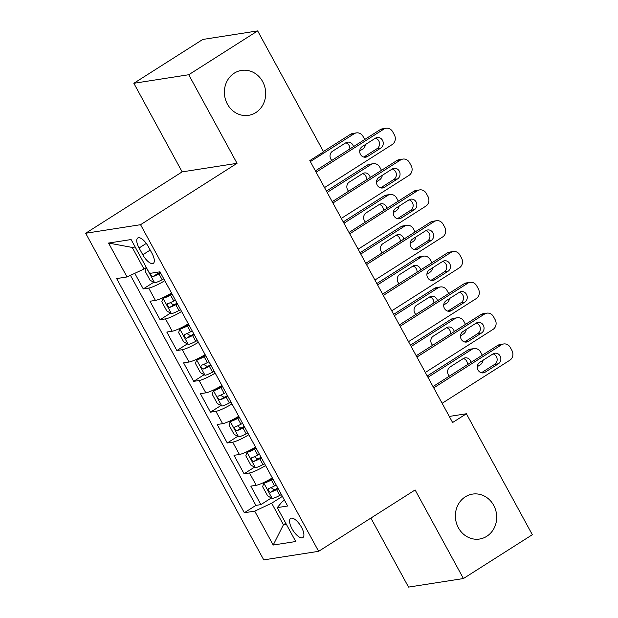 <?xml version="1.0" encoding="UTF-8"?>
<svg xmlns="http://www.w3.org/2000/svg" width="618" height="618" viewBox="0 0 618 618"><rect width="100%" height="100%" fill="white"/><g stroke="black" fill="none" stroke-linecap="round" stroke-linejoin="round"><path stroke-width="0.93" d="M465.284 496.849A22.735 20.61 -98.9 0 1 472.538 494.099A22.735 20.61 -98.9 0 1 495.389 509.24A22.735 20.61 -98.9 0 1 486.791 536.285A22.735 20.61 -98.9 0 1 479.545 539.035A22.735 20.61 -98.9 0 1 456.694 523.894A22.735 20.61 -98.9 0 1 465.284 496.849M234.284 73.156A22.735 20.61 -98.9 0 1 241.538 70.406A22.735 20.61 -98.9 0 1 264.38 85.547A22.735 20.61 -98.9 0 1 255.79 112.6A22.735 20.61 -98.9 0 1 248.536 115.342A22.735 20.61 -98.9 0 1 225.694 100.201A22.735 20.61 -98.9 0 1 234.284 73.156M301.484 527.247A11.371 4.465 -122.5 0 0 290.638 518.394A11.371 4.465 -122.5 0 0 291.99 528.73A11.371 4.465 -122.5 0 0 302.843 537.583A11.371 4.465 -122.5 0 0 301.484 527.247M370.9 518.085L408.529 587.1L463.423 578.541L532.337 534.709L466.397 413.759L449.286 416.432M85.663 233.256L263.747 559.877L318.633 551.326L140.556 224.697L85.663 233.256L182.148 171.881L237.042 163.322L188.737 74.739L133.843 83.291L182.148 171.881M133.843 83.291L202.766 39.459L257.652 30.9L188.737 74.739M134.778 273.326L143.276 288.923L153.727 282.271M171.518 293.002A14.214 2.209 151.4 0 1 155.412 300.402L149.996 301.244L160.077 319.738L170.529 313.087M188.32 323.817A14.214 2.209 -28.6 0 1 172.213 331.217L166.798 332.059L176.879 350.545L187.324 343.902M205.114 354.624A14.214 2.209 -28.6 0 1 189.008 362.032L183.592 362.874L193.673 381.36L204.125 374.717M221.916 385.439A14.214 2.209 -28.6 0 1 205.809 392.847L200.394 393.689L210.475 412.175L220.927 405.532M238.718 416.254A14.214 2.209 -28.6 0 1 222.611 423.654L217.196 424.504L227.277 442.99L237.729 436.339M255.52 447.069A14.214 2.209 -28.6 0 1 239.413 454.469L233.998 455.319L244.079 473.805L254.531 467.154M257.652 30.9L323.593 151.843L309.811 160.61L452.615 422.527L466.397 413.759M139.089 247.996L142.789 254.77A11.016 4.326 -122.5 0 0 153.295 263.345A11.016 4.326 -122.5 0 0 151.982 253.341L148.289 246.559A11.016 4.326 -122.5 0 0 137.775 237.984A11.016 4.326 -122.5 0 0 139.089 247.996L146.288 243.415M284.481 500.186L282.356 501.538L277.266 507.625L287.648 506.003L159.969 271.82L149.579 273.434L131.101 239.545L108.552 243.059L127.03 276.957L116.647 278.571L244.326 512.755L254.716 511.14L271.673 503.199L283.438 524.767L286.366 524.311M277.266 507.625L295.744 541.515L273.195 545.037L254.716 511.14M164.797 280.672A14.214 2.209 151.4 0 1 148.691 288.081L143.276 288.923M130.475 275.342L255.906 505.393L260.881 504.62L271.325 497.969M272.314 477.884A14.214 2.209 -28.6 0 1 256.215 485.285L250.8 486.127L260.881 504.62M265.601 465.555A14.214 2.209 151.4 0 1 249.494 472.963L244.079 473.805M248.799 434.74A14.214 2.209 151.4 0 1 232.692 442.148L227.277 442.99M231.997 403.933A14.214 2.209 151.4 0 1 215.891 411.333L210.475 412.175M215.195 373.118A14.214 2.209 151.4 0 1 199.089 380.518L193.673 381.36M198.393 342.302A14.214 2.209 151.4 0 1 182.295 349.703L176.879 350.545M181.599 311.487A14.214 2.209 151.4 0 1 165.493 318.888L160.077 319.738M135.164 246.991L132.237 247.447L143.994 269.015L127.03 276.957M146.35 267.517L143.994 269.015M463.423 578.541L415.118 489.95L318.633 551.326M237.042 163.322L140.556 224.697M285.794 523.268L283.438 524.767L273.195 545.037M282.403 496.378L271.673 503.199M255.906 505.393L244.326 512.755M132.237 247.447L108.552 243.059M316.122 172.183L383.817 129.123A7.107 6.443 81.1 0 1 386.08 128.266A7.107 6.443 81.1 0 1 392.693 131.781L394.369 134.863A7.107 6.443 81.1 0 1 392.214 144.535L324.52 187.594M386.08 128.266L382.372 128.845A7.107 6.443 -98.9 0 0 380.109 129.703L315.404 170.862M375.404 138.208A5.686 5.153 -98.9 0 1 377.219 137.52A5.686 5.153 -98.9 0 1 382.928 141.306A5.686 5.153 -98.9 0 1 380.781 148.073L367.548 156.485A5.686 5.153 -98.9 0 1 365.74 157.173A5.686 5.153 -98.9 0 1 360.024 153.388A5.686 5.153 -98.9 0 1 362.171 146.628L375.404 138.208M375.427 138.2A5.686 5.153 -98.9 0 1 379.475 142.912A5.686 5.153 -98.9 0 1 377.073 148.652L363.84 157.065A5.686 5.153 -98.9 0 1 363.824 157.08M146.234 267.586L145.014 270.954L150.05 280.201L154.701 282.82A9.417 1.468 -28.6 0 0 162.163 279.722L163.801 278.849M365.532 144.488A7.107 6.443 81.1 0 1 362.542 149.154L359.707 150.962M310.352 161.607L354.145 133.751L350.437 134.33A7.107 6.443 -98.9 0 1 352.7 133.473L356.408 132.893A7.107 6.443 81.1 0 0 354.145 133.751M323.415 151.518L350.437 134.33M349.865 148.938A5.686 5.153 81.1 0 0 345.748 142.828L332.499 151.256A5.686 5.153 81.1 0 0 331.851 160.402M150.946 272.878C150.019 274.577 150.692 275.806 152.963 276.578A9.417 1.468 -28.6 0 0 158.973 273.874L160.61 272.994M160.263 272.36L158.857 273.117A4.797 0.749 151.4 0 1 156.926 274.052L152.963 276.578M353.457 146.659A5.686 5.153 81.1 0 0 347.548 142.148A5.686 5.153 81.1 0 0 345.732 142.835M364.705 139.498A7.107 6.443 81.1 0 0 364.697 139.49L363.021 136.408A7.107 6.443 81.1 0 0 356.408 132.893M332.924 202.998L400.618 159.938A7.107 6.443 81.1 0 1 402.882 159.081A7.107 6.443 81.1 0 1 409.495 162.596L411.171 165.678A7.107 6.443 81.1 0 1 409.016 175.35L341.321 218.401M402.882 159.081L399.174 159.66A7.107 6.443 -98.9 0 0 396.91 160.518L332.198 201.677M392.206 169.023A5.686 5.153 -98.9 0 1 394.021 168.335A5.686 5.153 -98.9 0 1 399.73 172.121A5.686 5.153 -98.9 0 1 397.583 178.888L384.35 187.3A5.686 5.153 -98.9 0 1 382.534 187.988A5.686 5.153 -98.9 0 1 376.825 184.203A5.686 5.153 -98.9 0 1 378.973 177.443L392.206 169.023M392.221 169.015A5.686 5.153 -98.9 0 1 396.277 173.728A5.686 5.153 -98.9 0 1 393.875 179.467L380.642 187.88A5.686 5.153 -98.9 0 1 380.626 187.887M349.726 233.813L417.42 190.753A7.107 6.443 81.1 0 1 419.684 189.896A7.107 6.443 81.1 0 1 426.289 193.411L427.973 196.493A7.107 6.443 81.1 0 1 425.817 206.157L358.123 249.216M419.684 189.896L415.976 190.475A7.107 6.443 -98.9 0 0 413.712 191.333L349 232.492M409.008 199.838A5.686 5.153 -98.9 0 1 410.815 199.15A5.686 5.153 -98.9 0 1 416.532 202.936A5.686 5.153 -98.9 0 1 414.384 209.703L401.152 218.115A5.686 5.153 -98.9 0 1 399.336 218.803A5.686 5.153 -98.9 0 1 393.627 215.018A5.686 5.153 -98.9 0 1 395.775 208.258L409.008 199.838M409.023 199.83A5.686 5.153 -98.9 0 1 413.071 204.543A5.686 5.153 -98.9 0 1 410.676 210.274L397.444 218.695A5.686 5.153 -98.9 0 1 397.42 218.702M366.52 264.628L434.215 221.568A7.107 6.443 81.1 0 1 436.486 220.711A7.107 6.443 81.1 0 1 443.091 224.226L444.775 227.3A7.107 6.443 81.1 0 1 442.619 236.972L374.925 280.031M436.486 220.711L432.778 221.29A7.107 6.443 -98.9 0 0 430.507 222.148L365.802 263.307M425.81 230.653A5.686 5.153 -98.9 0 1 427.617 229.966A5.686 5.153 -98.9 0 1 433.334 233.751A5.686 5.153 -98.9 0 1 431.179 240.51L417.953 248.93A5.686 5.153 -98.9 0 1 416.138 249.618A5.686 5.153 -98.9 0 1 410.429 245.833A5.686 5.153 -98.9 0 1 412.577 239.066L425.81 230.653M425.825 230.638A5.686 5.153 -98.9 0 1 429.873 235.358A5.686 5.153 -98.9 0 1 427.471 241.09L414.238 249.51A5.686 5.153 -98.9 0 1 414.222 249.517M383.322 295.443L451.016 252.383A7.107 6.443 81.1 0 1 453.288 251.526A7.107 6.443 81.1 0 1 459.892 255.033L461.569 258.115A7.107 6.443 81.1 0 1 459.421 267.787L391.719 310.846M453.288 251.526L449.572 252.098A7.107 6.443 -98.9 0 0 447.308 252.955L382.604 294.114M442.604 261.468A5.686 5.153 -98.9 0 1 444.419 260.781A5.686 5.153 -98.9 0 1 450.128 264.566A5.686 5.153 -98.9 0 1 447.98 271.325L434.748 279.745A5.686 5.153 -98.9 0 1 432.94 280.433A5.686 5.153 -98.9 0 1 427.223 276.648A5.686 5.153 -98.9 0 1 429.371 269.881L442.604 261.468M442.627 261.453A5.686 5.153 -98.9 0 1 446.675 266.173A5.686 5.153 -98.9 0 1 444.272 271.905L431.04 280.325A5.686 5.153 -98.9 0 1 431.024 280.333M171.858 293.627L170.452 294.377A4.797 0.749 -28.6 0 1 166.682 295.945L163.098 298.224L161.816 301.769L166.852 311.016L171.503 313.635A9.417 1.468 -28.6 0 0 178.965 310.537L180.603 309.664M382.333 175.303A7.107 6.443 81.1 0 1 379.344 179.969L376.509 181.777M163.098 298.224A9.417 1.468 -28.6 0 0 170.56 295.134L172.198 294.261M327.154 192.422L370.947 164.566L367.239 165.145A7.107 6.443 -98.9 0 1 369.502 164.288L373.21 163.708A7.107 6.443 81.1 0 0 370.947 164.566M326.435 191.093L367.239 165.145M366.667 179.753A5.686 5.153 81.1 0 0 362.55 173.643L349.301 182.071A5.686 5.153 81.1 0 0 348.652 191.209M175.396 300.109L173.751 300.989A9.417 1.468 151.4 0 1 167.748 303.693C166.821 305.392 167.493 306.621 169.765 307.393A9.417 1.468 -28.6 0 0 175.767 304.682L177.412 303.809M177.065 303.175L175.659 303.932A4.797 0.749 151.4 0 1 173.728 304.867L171.024 303.345M370.252 177.474A5.686 5.153 81.1 0 0 364.35 172.963A5.686 5.153 81.1 0 0 362.534 173.65M381.507 170.313A7.107 6.443 81.1 0 0 381.499 170.305L379.823 167.223A7.107 6.443 81.1 0 0 373.21 163.708M188.66 324.442L187.246 325.192A4.797 0.749 -28.6 0 1 183.484 326.76L179.9 329.039L178.61 332.584L183.654 341.831L188.305 344.45A9.417 1.468 -28.6 0 0 195.759 341.352L197.405 340.479M399.135 206.118A7.107 6.443 81.1 0 1 396.146 210.784L393.311 212.592M179.9 329.039A9.417 1.468 -28.6 0 0 187.362 325.949L189 325.068M343.956 223.229L387.749 195.381L384.041 195.96A7.107 6.443 -98.9 0 1 386.304 195.095L390.012 194.523A7.107 6.443 81.1 0 0 387.749 195.381M343.237 221.908L384.041 195.96M383.461 210.568A5.686 5.153 81.1 0 0 379.352 204.45M192.19 330.924L190.553 331.804A9.417 1.468 151.4 0 1 184.543 334.508C183.623 336.2 184.295 337.436 186.559 338.2A9.417 1.468 -28.6 0 0 192.569 335.497L194.207 334.624M193.867 333.99L192.453 334.74A4.797 0.749 151.4 0 1 190.529 335.682L187.826 334.16M387.053 208.281A5.686 5.153 81.1 0 0 381.144 203.778A5.686 5.153 81.1 0 0 379.336 204.465L366.103 212.878A5.686 5.153 81.1 0 0 365.454 222.024M398.309 201.128A7.107 6.443 81.1 0 0 398.301 201.113L396.617 198.038A7.107 6.443 81.1 0 0 390.012 194.523M205.454 355.25L204.048 356.007A4.797 0.749 -28.6 0 1 200.286 357.575L196.702 359.854L195.412 363.399L200.456 372.646L205.099 375.265A9.417 1.468 -28.6 0 0 212.561 372.167L214.199 371.294M415.937 236.933A7.107 6.443 81.1 0 1 412.948 241.599L410.113 243.399M196.702 359.854A9.417 1.468 -28.6 0 0 204.164 356.764L205.802 355.883M360.757 254.044L404.543 226.196L400.835 226.767A7.107 6.443 -98.9 0 1 403.106 225.91L406.814 225.331A7.107 6.443 81.1 0 0 404.543 226.196M360.031 252.723L400.835 226.767M400.263 241.383A5.686 5.153 81.1 0 0 396.153 235.265L382.905 243.693A5.686 5.153 81.1 0 0 382.248 252.839M208.992 361.739L207.354 362.611A9.417 1.468 151.4 0 1 201.344 365.323C200.425 367.015 201.097 368.251 203.361 369.016A9.417 1.468 -28.6 0 0 209.371 366.312L211.008 365.439M210.668 364.805L209.255 365.555A4.797 0.749 151.4 0 1 207.331 366.497L204.628 364.975M403.855 239.096A5.686 5.153 81.1 0 0 397.946 234.593A5.686 5.153 81.1 0 0 396.138 235.28M415.103 231.943A7.107 6.443 81.1 0 0 415.103 231.928L413.419 228.845A7.107 6.443 81.1 0 0 406.814 225.331M222.256 386.065L220.85 386.822A4.797 0.749 -28.6 0 1 217.088 388.39L213.504 390.669L212.213 394.214L217.25 403.461L221.901 406.072A9.417 1.468 -28.6 0 0 229.363 402.982L231.001 402.109M432.739 267.741A7.107 6.443 81.1 0 1 429.749 272.414L426.914 274.214M213.504 390.669A9.417 1.468 -28.6 0 0 220.966 387.571L222.604 386.698M377.552 284.859L421.345 257.003L417.637 257.582A7.107 6.443 -98.9 0 1 419.9 256.725L423.616 256.146A7.107 6.443 81.1 0 0 421.345 257.003M376.833 283.538L417.637 257.582M417.065 272.198A5.686 5.153 81.1 0 0 412.955 266.08L399.699 274.508A5.686 5.153 81.1 0 0 399.05 283.654M225.794 392.554L224.156 393.427A9.417 1.468 151.4 0 1 218.146 396.138C217.219 397.83 217.891 399.066 220.162 399.831A9.417 1.468 -28.6 0 0 226.173 397.127L227.81 396.254M227.463 395.62L226.057 396.37A4.797 0.749 151.4 0 1 224.125 397.312L221.429 395.79M420.657 269.911A5.686 5.153 81.1 0 0 414.748 265.408A5.686 5.153 81.1 0 0 412.932 266.095M431.905 262.758A7.107 6.443 81.1 0 0 431.897 262.743L430.221 259.66A7.107 6.443 81.1 0 0 423.616 256.146M400.124 326.25L467.818 283.199A7.107 6.443 81.1 0 1 470.082 282.333A7.107 6.443 81.1 0 1 476.694 285.848L478.371 288.93A7.107 6.443 81.1 0 1 476.215 298.602L408.521 341.661M470.082 282.333L466.374 282.913A7.107 6.443 -98.9 0 0 464.11 283.77L399.406 324.929M459.406 292.283A5.686 5.153 -98.9 0 1 461.221 291.596A5.686 5.153 -98.9 0 1 466.93 295.381A5.686 5.153 -98.9 0 1 464.782 302.14L451.549 310.56A5.686 5.153 -98.9 0 1 449.742 311.24A5.686 5.153 -98.9 0 1 444.025 307.463A5.686 5.153 -98.9 0 1 446.173 300.696L459.406 292.283A5.686 5.153 -98.9 0 1 463.477 296.98A5.686 5.153 -98.9 0 1 461.074 302.72L447.841 311.132A5.686 5.153 -98.9 0 1 447.826 311.148M239.058 416.88L237.652 417.637A4.797 0.749 -28.6 0 1 233.89 419.205L230.298 421.484L229.015 425.03L234.052 434.269L238.702 436.887A9.417 1.468 -28.6 0 0 246.165 433.797L247.803 432.917M449.533 298.556A7.107 6.443 81.1 0 1 446.544 303.229L443.709 305.029M230.298 421.484A9.417 1.468 -28.6 0 0 237.76 418.386L239.405 417.513M394.354 315.674L438.147 287.818L434.439 288.397A7.107 6.443 -98.9 0 1 436.702 287.54L440.41 286.961A7.107 6.443 81.1 0 0 438.147 287.818M393.635 314.353L434.439 288.397M433.867 303.013A5.686 5.153 81.1 0 0 429.749 296.895L416.501 305.323A5.686 5.153 81.1 0 0 415.852 314.469M242.596 423.369L240.958 424.242A9.417 1.468 151.4 0 1 234.948 426.945C234.021 428.645 234.693 429.873 236.964 430.646A9.417 1.468 -28.6 0 0 242.974 427.942L244.612 427.061M244.264 426.435L242.859 427.185A4.797 0.749 151.4 0 1 240.927 428.12L238.224 426.605M437.459 300.727A5.686 5.153 81.1 0 0 431.549 296.223A5.686 5.153 81.1 0 0 429.734 296.903M448.707 293.573A7.107 6.443 81.1 0 0 448.699 293.558L447.023 290.475A7.107 6.443 81.1 0 0 440.41 286.961M416.926 357.065L484.62 314.006A7.107 6.443 81.1 0 1 486.884 313.148A7.107 6.443 81.1 0 1 493.496 316.663L495.172 319.745A7.107 6.443 81.1 0 1 493.017 329.417L425.323 372.476M486.884 313.148L483.176 313.728A7.107 6.443 -98.9 0 0 480.912 314.585L416.2 355.744M476.208 323.09A5.686 5.153 -98.9 0 1 478.023 322.411A5.686 5.153 -98.9 0 1 483.732 326.196A5.686 5.153 -98.9 0 1 481.584 332.955L468.351 341.368A5.686 5.153 -98.9 0 1 466.536 342.055A5.686 5.153 -98.9 0 1 460.827 338.27A5.686 5.153 -98.9 0 1 462.975 331.511L476.208 323.09A5.686 5.153 -98.9 0 1 480.271 327.795A5.686 5.153 -98.9 0 1 477.876 333.535L464.643 341.947A5.686 5.153 -98.9 0 1 464.62 341.963M255.86 447.695L254.446 448.444A4.797 0.749 -28.6 0 1 250.684 450.02L247.1 452.299L245.817 455.845L250.854 465.084L255.504 467.702A9.417 1.468 -28.6 0 0 262.967 464.612L264.604 463.732M466.335 329.371A7.107 6.443 81.1 0 1 463.345 334.044L460.51 335.844M247.1 452.299A9.417 1.468 -28.6 0 0 254.562 449.201L256.2 448.328M411.155 346.489L454.948 318.633L451.24 319.212A7.107 6.443 -98.9 0 1 453.504 318.355L457.212 317.776A7.107 6.443 81.1 0 0 454.948 318.633M410.437 345.168L451.24 319.212M450.661 333.828A5.686 5.153 81.1 0 0 446.551 327.71M259.398 454.184L257.752 455.057A9.417 1.468 151.4 0 1 251.742 457.76C250.823 459.46 251.495 460.688 253.759 461.461A9.417 1.468 -28.6 0 0 259.769 458.757L261.414 457.876M261.066 457.25L259.66 458A4.797 0.749 151.4 0 1 257.729 458.935L255.025 457.42M454.253 331.542A5.686 5.153 81.1 0 0 448.351 327.03A5.686 5.153 81.1 0 0 446.536 327.718L433.303 336.138A5.686 5.153 81.1 0 0 432.654 345.284M465.508 324.38A7.107 6.443 81.1 0 0 465.501 324.373L463.824 321.29A7.107 6.443 81.1 0 0 457.212 317.776M433.72 387.88L501.422 344.821A7.107 6.443 81.1 0 1 503.685 343.963A7.107 6.443 81.1 0 1 510.29 347.478L511.974 350.56A7.107 6.443 81.1 0 1 509.819 360.232L442.125 403.291M503.685 343.963L499.977 344.543A7.107 6.443 -98.9 0 0 497.714 345.4L433.002 386.559M493.01 353.905A5.686 5.153 -98.9 0 1 494.817 353.218A5.686 5.153 -98.9 0 1 500.534 357.003A5.686 5.153 -98.9 0 1 498.386 363.77L485.153 372.183A5.686 5.153 -98.9 0 1 483.338 372.87A5.686 5.153 -98.9 0 1 477.629 369.085A5.686 5.153 -98.9 0 1 479.777 362.326L493.01 353.905M493.025 353.898A5.686 5.153 -98.9 0 1 497.073 358.61A5.686 5.153 -98.9 0 1 494.678 364.35L481.445 372.762A5.686 5.153 -98.9 0 1 481.422 372.778M272.662 478.51L271.248 479.259A4.797 0.749 -28.6 0 1 267.486 480.827L263.901 483.114L262.611 486.652L267.656 495.899L272.299 498.517A9.417 1.468 -28.6 0 0 279.761 495.42L281.406 494.547M483.137 360.186A7.107 6.443 81.1 0 1 480.147 364.852L477.312 366.659M263.901 483.114A9.417 1.468 -28.6 0 0 271.364 480.016L273.001 479.143M427.957 377.304L471.75 349.448L468.042 350.027A7.107 6.443 -98.9 0 1 470.306 349.17L474.014 348.591A7.107 6.443 81.1 0 0 471.75 349.448M427.231 375.976L468.042 350.027M467.463 364.635A5.686 5.153 81.1 0 0 463.353 358.525L450.105 366.953A5.686 5.153 81.1 0 0 449.448 376.099M276.192 484.999L274.554 485.872A9.417 1.468 151.4 0 1 268.544 488.575C267.625 490.275 268.297 491.503 270.56 492.276A9.417 1.468 -28.6 0 0 276.57 489.572L278.208 488.691M277.868 488.058L276.455 488.815A4.797 0.749 151.4 0 1 274.531 489.75L271.827 488.235M471.055 362.357A5.686 5.153 81.1 0 0 465.145 357.845A5.686 5.153 81.1 0 0 463.338 358.533M482.31 355.195A7.107 6.443 81.1 0 0 482.303 355.188L480.619 352.106A7.107 6.443 81.1 0 0 474.014 348.591M155.412 300.402L148.691 288.081M256.215 485.285L249.494 472.963M239.413 454.469L232.692 442.148M222.611 423.654L215.891 411.333M205.809 392.847L199.089 380.518M189.008 362.032L182.295 349.703M172.213 331.217L165.493 318.888M150.197 250.058L142.789 254.77M380.109 129.703L383.817 129.123M380.781 148.073L377.073 148.652M367.548 156.485L363.84 157.065M146.296 267.548L154.585 282.758M158.973 273.874L162.163 279.722M396.91 160.518L400.618 159.938M397.583 178.888L393.875 179.467M384.35 187.3L380.642 187.88M413.712 191.333L417.42 190.753M414.384 209.703L410.676 210.274M401.152 218.115L397.444 218.695M430.507 222.148L434.215 221.568M431.179 240.51L427.471 241.09M417.953 248.93L414.238 249.51M447.308 252.955L451.016 252.383M447.98 271.325L444.272 271.905M434.748 279.745L431.04 280.325M163.067 298.316L171.387 313.573M175.767 304.682L178.965 310.537M170.56 295.134L173.751 300.989M173.728 304.867L169.765 307.393M179.869 329.131L188.181 344.38M192.569 335.497L195.759 341.352M187.362 325.949L190.553 331.804M190.529 335.682L186.559 338.2M196.671 359.946L204.983 375.196M209.371 366.312L212.561 372.167M204.164 356.764L207.354 362.611M207.331 366.497L203.361 369.016M213.465 390.761L221.785 406.011M226.173 397.127L229.363 402.982M220.966 387.571L224.156 393.427M224.125 397.312L220.162 399.831M464.11 283.77L467.818 283.199M464.782 302.14L461.074 302.72M451.549 310.56L447.841 311.132M230.267 421.569L238.587 436.826M242.974 427.942L246.165 433.797M237.76 418.386L240.958 424.242M240.927 428.12L236.964 430.646M480.912 314.585L484.62 314.006M481.584 332.955L477.876 333.535M468.351 341.368L464.643 341.947M247.069 452.384L255.381 467.641M259.769 458.757L262.967 464.612M254.562 449.201L257.752 455.057M257.729 458.935L253.759 461.461M497.714 345.4L501.422 344.821M498.386 363.77L494.678 364.35M485.153 372.183L481.445 372.762M263.871 483.199L272.183 498.456M276.57 489.572L279.761 495.42M271.364 480.016L274.554 485.872M274.531 489.75L270.56 492.276"/></g></svg>
